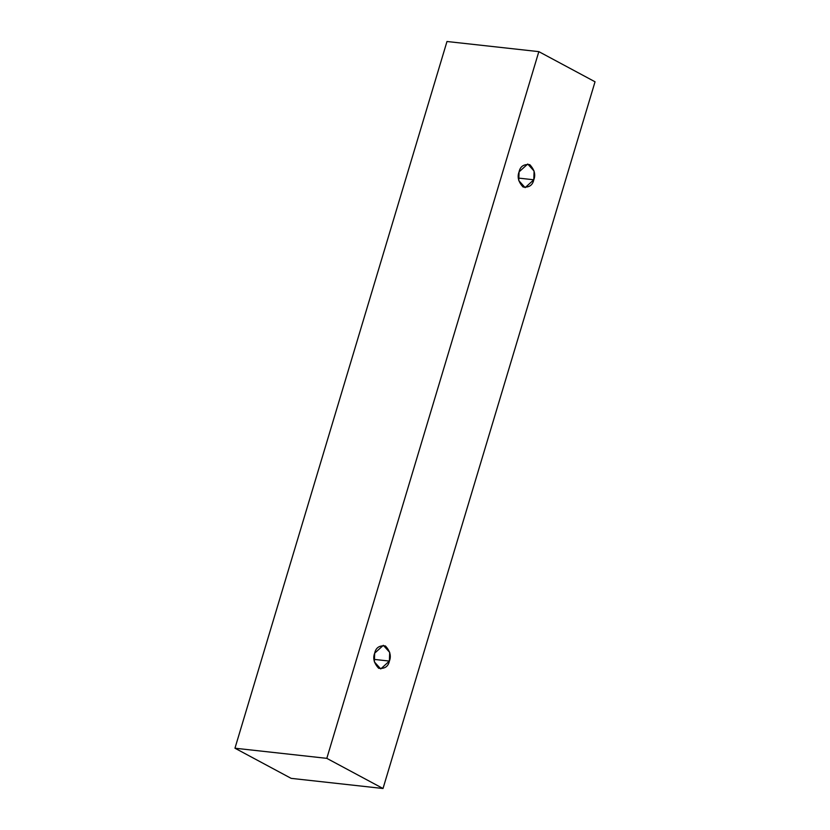 <?xml version="1.0" encoding="UTF-8"?>
<svg xmlns="http://www.w3.org/2000/svg" width="830" height="830" viewBox="0 0 830 830"><rect width="100%" height="100%" fill="white"/><g stroke="black" fill="none" stroke-linecap="round" stroke-linejoin="round"><path stroke-width="1.25" d="M446.986 41.5L234.963 748.214L326.812 758.35L538.836 51.636L446.986 41.5L538.836 51.636L595.037 81.786L383.014 788.5L326.812 758.35L234.963 748.214L291.164 778.364L383.014 788.5L291.164 778.364L234.963 748.214L446.986 41.5M538.836 51.636L326.812 758.35L383.014 788.5L595.037 81.786L538.836 51.636M533.794 179.778C532.621 185.287 529.052 187.694 523.076 186.999C518.408 181.978 517.069 176.935 519.072 171.883C520.234 166.384 523.813 163.977 529.779 164.662C534.458 169.683 535.796 174.725 533.794 179.778L534.095 171.073L527.735 164.018L519.072 171.883L518.771 180.587L525.131 187.642L533.794 179.778L518.387 178.077L533.794 179.778M389.395 661.074C388.233 666.583 384.663 668.99 378.688 668.295C374.008 663.274 372.67 658.242 374.672 653.179C375.845 647.68 379.414 645.273 385.39 645.958C390.059 650.979 391.397 656.022 389.395 661.074L389.695 652.37L383.336 645.315L374.672 653.179L374.372 661.884L380.731 668.939L389.395 661.074L373.988 659.373L389.395 661.074"/></g></svg>

